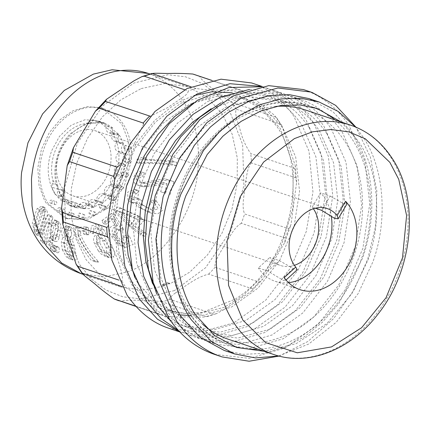 <?xml version="1.0" encoding="UTF-8"?>
<svg xmlns="http://www.w3.org/2000/svg" width="431" height="431" viewBox="0 0 431 431"><rect width="100%" height="100%" fill="white"/><g stroke="black" fill="none" stroke-linecap="round" stroke-linejoin="round"><path stroke-width="0.32" stroke-dasharray="2.15 1.62" d="M228.166 339.202A120.944 92.643 108.6 0 0 322.528 308.424A120.944 92.643 108.6 0 0 306.22 110.266A120.944 92.643 108.6 0 0 305.126 109.889M275.856 106.414A120.944 92.643 108.6 0 0 210.77 140.673A120.944 92.643 108.6 0 0 202.732 324.322M40.002 166.937A57.916 44.366 -71.4 0 1 104.092 108.903A57.916 44.366 -71.4 0 1 122.98 123.799A57.916 44.366 -71.4 0 1 131.326 160.677L124.187 186.618L108.714 207.629L88.258 219.158L67.236 218.711L48.347 203.815L46.483 200.749C41.155 190.976 39 179.705 40.002 166.937M171.98 162.368L172.082 160.741L143.378 159.125L143.539 156.911L137.08 159.303L136.848 162.632C145.807 162.067 157.487 162.552 171.894 164.082L171.98 162.368M174.48 290.569L140.495 298.845L122.765 296.787L105.983 290.068L91.248 278.97L79.406 264.305L65.722 229.082L64.461 187.916L77.278 143.324L102.745 105.881L133.879 83.032L167.864 74.757L185.594 76.815L202.371 83.533L217.105 94.631L228.953 109.296L242.637 144.525L243.898 185.686L231.081 230.278L205.614 267.721L174.48 290.569M175.379 293.026C171.899 295.37 170.078 297.487 169.922 299.367L213.938 314.14L216.34 313.676L224.314 309.447L251.682 291.017L252.658 288.889L208.642 274.116C195.836 277.386 185.19 286.421 175.379 293.026M162.115 301.819C153.77 300.601 146.077 300.068 139.024 300.224C132.71 300.294 122.506 300.051 121.37 301.522L163.166 315.589A119.236 91.34 108.6 0 0 165.385 316.295C173.812 316.882 181.553 317.071 188.611 316.866C194.936 316.72 205.059 317.555 206.131 316.591L162.115 301.819A119.236 91.34 108.6 0 0 169.922 299.367M184.651 89.745L188.266 90.957C188.11 92.837 186.289 94.955 182.809 97.304L167.745 107.583L150.327 116.246M143.615 124.026L133.551 145.468L119.646 165.396M114.765 179.436L113.224 203.604L107.82 226.701M108.246 237.379L118.051 260.297L121.353 271.6L122.479 277.079L121.86 281.087L118.746 280.042M121.887 286.459L126.407 287.973C133.68 292.24 140.005 296.7 145.382 301.344C150.241 305.45 158.339 311.71 158.252 313.736L135.636 306.145M216.34 313.676L206.228 316.877L206.131 316.591A119.236 91.34 108.6 0 0 213.938 314.14M315.309 208.211L312.173 207.16A34.41 26.356 -71.4 0 1 313.38 208.766M99.706 187.049A34.41 26.356 108.6 0 0 110.939 154.336A34.41 26.356 108.6 0 0 94.755 130.561A34.41 26.356 108.6 0 0 67.909 139.321A34.41 26.356 108.6 0 0 56.676 172.034A34.41 26.356 108.6 0 0 72.861 195.803A34.41 26.356 108.6 0 0 99.706 187.049M121.978 177.33L115.556 175.175A5.452 4.175 108.6 0 0 111.123 178.412A5.452 4.175 108.6 0 0 111.263 184.274A5.452 4.175 108.6 0 0 111.306 184.339L117.728 186.494A5.452 4.175 -71.4 0 1 117.685 186.429A5.452 4.175 -71.4 0 1 117.55 180.567A5.452 4.175 -71.4 0 1 121.978 177.33L122.447 175.983A5.452 4.175 -71.4 0 1 121.612 175.083A5.452 4.175 -71.4 0 1 121.203 169.879A5.452 4.175 -71.4 0 1 124.78 166.14L118.358 163.985A5.452 4.175 108.6 0 0 114.781 167.724A5.452 4.175 108.6 0 0 115.19 172.928A5.452 4.175 108.6 0 0 116.02 173.828L122.447 175.983M125.227 154.891L118.805 152.736A5.452 4.175 108.6 0 0 116.742 161.178A5.452 4.175 108.6 0 0 118.52 162.579A5.452 4.175 108.6 0 0 118.541 162.584L124.963 164.739A5.452 4.175 -71.4 0 1 124.942 164.734A5.452 4.175 -71.4 0 1 123.164 163.333A5.452 4.175 -71.4 0 1 125.227 154.891L125.114 153.544A5.452 4.175 -71.4 0 1 124.009 153.377A5.452 4.175 -71.4 0 1 122.232 151.971A5.452 4.175 -71.4 0 1 123.288 144.358L116.866 142.203A5.452 4.175 108.6 0 0 115.81 149.816A5.452 4.175 108.6 0 0 117.588 151.222A5.452 4.175 108.6 0 0 118.692 151.389L125.114 153.544M119.101 135.253L112.674 133.098A5.452 4.175 108.6 0 0 112.453 139.628A5.452 4.175 108.6 0 0 114.231 141.029A5.452 4.175 108.6 0 0 116.467 140.991L122.889 143.146A5.452 4.175 -71.4 0 1 120.653 143.184A5.452 4.175 -71.4 0 1 118.881 141.783A5.452 4.175 -71.4 0 1 119.101 135.253L118.439 134.267A5.452 4.175 -71.4 0 1 115.109 134.855A5.452 4.175 -71.4 0 1 113.331 133.454A5.452 4.175 -71.4 0 1 112.944 128.201L106.516 126.046A5.452 4.175 108.6 0 0 106.91 131.299A5.452 4.175 108.6 0 0 108.687 132.7A5.452 4.175 108.6 0 0 112.017 132.107L118.439 134.267M52.868 180.266L56.181 184.824L52.275 183.509A3.405 2.608 108.6 0 0 52.868 180.266A40.638 31.129 -71.4 0 1 65.033 135A40.638 31.129 -71.4 0 1 86.583 123.519A3.405 2.608 108.6 0 0 88.98 121.725L92.891 123.034L86.583 123.519L93.258 122.91A43.461 33.289 -71.4 0 1 96.258 122.803L92.891 123.034M68.394 203.179A5.452 4.175 -71.4 0 1 72.71 201.724A5.452 4.175 -71.4 0 1 75.226 207.004L68.804 204.844A5.452 4.175 108.6 0 0 66.288 199.569A5.452 4.175 108.6 0 0 61.972 201.024L68.394 203.179A44.291 33.925 -71.4 0 1 61.698 195.933A44.291 33.925 -71.4 0 1 58.239 189.322L58.131 186.973A43.461 33.289 -71.4 0 1 70.151 135.199A43.461 33.289 -71.4 0 1 93.258 122.91M61.972 201.024A44.291 33.925 -71.4 0 1 55.27 193.778A44.291 33.925 -71.4 0 1 51.817 187.167L52.275 183.509M57.932 194.984A3.405 2.608 108.6 0 0 59.047 195.863A3.405 2.608 108.6 0 0 62.226 194.289A3.405 2.608 108.6 0 0 62.323 190.281A3.405 2.608 108.6 0 0 61.213 189.403A3.405 2.608 108.6 0 0 58.029 190.976A3.405 2.608 108.6 0 0 57.932 194.984M64.402 190.976A3.405 2.608 -71.4 0 1 64.305 194.984A3.405 2.608 -71.4 0 1 61.121 196.558A3.405 2.608 -71.4 0 1 60.011 195.685A3.405 2.608 -71.4 0 1 60.108 191.671A3.405 2.608 -71.4 0 1 63.287 190.098A3.405 2.608 -71.4 0 1 64.402 190.976M294.395 265.324A34.41 26.356 -71.4 0 1 280.484 265.485A34.41 26.356 -71.4 0 1 269.811 257.426L279.363 260.631L293.215 268.518L295.671 269.564L297.218 269.747M284.207 277.666L285.354 280.656L283.695 280.576L267.915 271.158L279.363 260.631M61.477 196.17L76.034 207.65L89.142 208.652L102.411 203.41L113.919 192.673L122.016 177.992C127.635 161.506 126.628 147.014 118.988 134.51L104.431 123.034L86.938 123.061L70.269 133.702C65.146 139.019 61.207 145.349 58.449 152.687C52.824 169.173 53.837 183.671 61.477 196.17M54.834 193.939L69.386 205.42L82.057 206.492L95.854 201.121L107.707 189.877L115.368 175.762C121.014 160.273 120.007 145.775 112.34 132.279L97.789 120.799L85.117 119.726L71.32 125.098L59.473 136.341L51.806 150.462C46.16 165.951 47.173 180.444 54.834 193.939M341.18 121.989L358.113 140.91C379.97 172.136 381.721 223.317 367.929 260.195L351.701 293.915L326.935 323.482L296.172 343.663L264.219 351.303M46.273 203.12L44.404 200.054L39.07 185.664L37.799 168.02L41.403 149.374L49.312 132.667L59.882 119.888L72.607 110.956L87.326 106.597L102.012 108.203L120.901 123.099L122.77 126.164L128.104 140.554L129.375 158.204L125.771 176.845L117.862 193.551L107.292 206.33L94.567 215.268L79.848 219.621L65.162 218.016L46.273 203.12M83.759 217.892L82.628 217.429L83.689 214.616L84.266 214.638L84.821 215.074L83.759 217.892M78.059 215.899L79.191 216.357L80.258 213.544L79.697 213.108L79.121 213.081L78.059 215.899M128.535 175.369L126.676 176.861L126.121 176.419L125.906 175.115L127.765 173.623L128.319 174.065L128.535 175.369M121.558 174.884L122.113 175.325L123.966 173.833L123.751 172.529L123.196 172.093L121.343 173.585L121.558 174.884M131.137 161.48L129.241 163.408L128.686 162.966L128.438 162.094L130.329 160.165L131.137 161.48M124.123 161.431L124.678 161.873L126.569 159.944L125.76 158.635L123.869 160.564L124.123 161.431M95.03 215.258L94.109 215.371L93.554 214.934L94.27 212.251L95.192 212.138L95.752 212.575L95.03 215.258M88.985 213.399L89.54 213.841L90.467 213.728L91.183 211.045L90.623 210.608L89.702 210.721L88.985 213.399M130.808 147.806L128.971 150.144L128.416 149.702L128.217 149.25L130.054 146.912L130.808 147.806M123.848 148.172L124.403 148.609L126.24 146.271L125.491 145.376L123.654 147.714L123.848 148.172M72.785 216.895L72.004 216.41L73.415 213.571L74.197 214.056L72.785 216.895L67.99 215.317L69.628 212.526L68.852 212.036L67.435 214.88L68.217 215.365M105.837 209.175L104.593 209.525L104.038 209.089L104.431 206.648L105.676 206.293L106.231 206.735L105.837 209.175M99.469 207.553L100.024 207.995L101.269 207.645L101.662 205.199L101.107 204.763L99.863 205.113L99.469 207.553M62.856 212.343L62.403 211.944C61.967 210.112 62.549 209.191 64.149 209.191L64.602 209.59C65.043 211.416 64.461 212.332 62.856 212.343L58.287 210.807C59.893 210.802 60.475 209.886 60.033 208.06L59.478 207.618L64.149 209.191M59.58 207.661C57.98 207.661 57.398 208.577 57.835 210.409L58.287 210.807M54.656 204.531L54.489 204.332C54.128 202.22 54.802 201.369 56.515 201.778L56.682 201.977C57.043 204.095 56.364 204.946 54.656 204.531L50.088 203.001C51.801 203.405 52.48 202.554 52.113 200.447L56.515 201.778M51.946 200.248C50.238 199.833 49.56 200.684 49.921 202.802L50.088 203.001M123.18 188.525L121.45 189.592L120.895 189.155L120.809 187.42L122.539 186.359L123.094 186.795L123.18 188.525M116.327 187.62L116.882 188.056L118.611 186.995L118.525 185.265L117.97 184.824L116.241 185.89L116.327 187.62M115.438 200.059L113.919 200.738L113.364 200.296L113.482 198.179L115.002 197.495L115.556 197.942L115.438 200.059M108.795 198.761L109.35 199.203L110.869 198.524L110.988 196.407L110.438 195.965L108.914 196.644L108.795 198.761M278.722 355.974L308.736 344.035L336.315 322.205L358.166 293.549L372.847 261.94C387.388 223.069 385.54 169.114 362.503 136.201L355.564 127.01M224.244 350.462L243.714 354.347L264.052 353.323L284.487 347.424L304.238 336.88L322.56 322.081L338.766 303.591L362.466 258.455C378.019 214.53 373.919 164.744 352.122 132.716L332.818 111.602L308.79 98.543M50.551 235.649L53.46 236.624L53.352 240.25L52.065 238.558L49.01 237.529L50.255 239.21L50.551 235.649L49.727 231.695L51.305 225.203L53.563 223.21L54.742 219.945L57.339 220.817L56.122 224.066L53.563 223.21M50.535 246.171L54.252 247.421L55.669 251.559L50.276 241.635L51.785 224.594C52.878 221.442 54.726 220.187 57.339 220.817L54.818 219.966C52.21 219.331 50.33 220.58 49.166 223.716L46.882 240.493L51.311 250.093L50.535 246.171L48.962 241.963L49.01 237.529M62.306 249.63L66.326 256.833L68.486 258.481L67.069 254.258L64.725 250.282L63.75 242.772L65.124 239.846L65.221 235.692C63.373 233.02 63.589 230.897 65.862 229.324L66.476 225.785C61.563 227.326 60.351 231.113 62.845 237.136L61.31 242.114L62.306 249.63L65.701 250.767L64.246 243.1L65.582 238.057L62.845 237.136M68.486 258.481L72.844 259.941L70.485 258.228L65.701 250.767M123.449 236.856L126.822 237.987L124.753 243.537L121.887 241.635L118.509 240.503L113.401 233.941L116.187 228.629L118.342 230.294L120.885 228.495L111.742 213.307L101.867 220.602L103.354 223.527L110.729 218.043L114.678 224.863C109.28 226.431 108.057 230.073 111.009 235.789L117.431 243.666L121.558 246.058L128.896 243.278L126.019 235.062L123.449 236.856L121.138 242.324L118.509 240.503M126.822 237.987L129.413 236.204L133.141 244.528L125.518 247.389L120.96 244.851L113.946 236.775C110.762 231.059 111.909 227.39 117.394 225.774L114.678 224.863M150.85 202.263L154.223 203.394L155.936 200.458L162.616 210.236L157.924 213.771L151.518 213.183L149.573 212.364L141.81 208.211L139.779 206.691L137.791 203.324L135.054 202.408L136.939 205.738L138.874 207.225L147.978 211.993L158.231 208.809L152.542 199.321L150.85 202.263L148.56 208.599L139.412 203.48L138.68 199.37L135.609 197.565L138.297 198.47L134.418 199.984L132.947 198.987L136.288 193.427L136.939 193.729L134.327 192.851L135.959 189.893L138.577 190.771L136.939 193.729M135.609 197.565L131.789 199.106L130.351 198.12L133.691 192.555L134.327 192.851M140.387 204.224L143.313 205.204L142.295 204.445L141.465 200.307L138.68 199.37M135.959 189.893L134.693 189.295L127.614 192.199L128.023 200.426L130.895 202.403L135.054 202.408M137.791 203.324L133.545 203.292L130.598 201.293L130.14 193.04L137.279 190.163L138.577 190.771M98.16 250.6L100.806 253.794L104.728 256.116L107.303 256.504L104.431 252.383L102.012 251.111L100.725 249.522L96.97 242.206L97.158 238.332L95.784 234.712C93.392 236.91 92.924 239.76 94.378 243.273L98.16 250.6L101.549 251.736L97.314 244.258C95.709 240.751 96.097 237.874 98.473 235.617L95.784 234.712M107.303 256.504L111.661 257.964L108.892 257.517L104.539 255.05L101.549 251.736M104.431 252.383L108.149 253.627L105.541 252.291L104.103 250.653L100.725 249.522M36.991 229.583L40.358 230.714L39.555 232.374L35.832 231.124L36.08 234.539L36.84 235.067L38.688 231.808L43.601 217.504C45.072 214.66 45.239 211.75 44.107 208.776L42.324 211.508L41.904 215.284L36.969 229.755L35.832 231.124L39.641 232.411L40.455 236.005L36.08 234.539M69.768 251.645L73.141 252.781L73.383 254.856L72.801 256.052L69.084 254.807L70.506 259.026C72.602 258.271 73.227 256.052 72.386 252.367L71.39 244.851L69.515 238.946C72.618 234.437 72.279 230.235 68.491 226.334L67.882 229.874L68.432 235.245L67.241 236.236L67.144 240.396L68.793 244.14L69.768 251.645L69.822 253.66L69.084 254.807M67.882 229.874L70.442 230.73C71.783 232.32 71.993 234.125 71.083 236.134L69.919 237.136L67.241 236.236M141.19 88.576L164.917 83.479L187.781 86.679L206.88 97.061L222.224 113.843L232.201 134.289L237.303 158.01L237.206 183.536L231.926 209.261L221.793 233.586L207.43 254.985L189.742 272.128L169.83 283.937L167.756 283.237L162.417 285.317L164.497 286.017L142.106 290.165L120.578 286.922L101.474 276.54L86.135 259.758L76.039 238.957L70.98 214.789L71.287 188.816L76.939 162.719L87.574 138.168L102.508 116.758L120.772 99.863L141.19 88.576M54.09 234.701L56.881 235.638L56.628 236.619L55.206 237.831L52.296 236.856L52 240.412L55.163 241.479L52 240.412C54.279 240.881 55.728 239.485 56.337 236.231L57.899 229.734C58.805 226.426 58.357 223.57 56.563 221.173L55.308 224.411L55.674 228.214L54.09 234.701L53.8 235.665L52.296 236.856M214.6 354.417L249.393 358.344L285.203 347.936L318.267 324.284L345.096 289.869L362.875 248.321L369.739 204.003L364.955 161.577L349.035 125.502C337.457 108.31 322.69 96.479 304.744 90.009L303.483 89.573M279.121 356.076L307.95 341.438L333.691 318.477L353.964 289.966L367.724 259.22L375.573 226.329L376.866 191.24L370.428 157.229L355.947 127.172M301.398 99.663C318.035 105.665 331.719 116.629 342.451 132.565L357.207 165.994L361.636 205.318L355.279 246.392L338.798 284.902L313.93 316.796L283.291 338.723L250.099 348.367L216.68 344.321C200.049 338.324 186.364 327.361 175.632 311.424L160.876 277.99L156.442 238.672L162.805 197.592L179.285 159.082L204.149 127.188L234.793 105.266L267.98 95.617L301.398 99.663M156.706 293.856L164.421 307.664C175.153 323.595 188.837 334.564 205.468 340.56L238.887 344.606L272.08 334.957L302.718 313.035L327.587 281.141L344.067 242.631L350.425 201.557L345.996 162.234L331.24 128.799C320.508 112.868 306.824 101.899 290.187 95.903L289.018 95.499L255.341 92.002L220.807 102.923M326.849 133.508C315.826 117.733 302.864 107.346 287.962 102.341L257.83 98.381L225.661 107.249L195.308 128.923L171.737 159.54L157.04 193.794L150.731 231.145L154.443 269.779L168.807 302.955C179.829 318.73 192.792 329.117 207.699 334.122L237.826 338.082L269.995 329.209L300.353 307.54L323.918 276.923L338.615 242.669L344.929 205.318L341.212 166.684L326.849 133.508M152.515 283.523L161.544 300.515C171.71 315.611 184.673 325.998 200.431 331.681L232.093 335.517L263.535 326.375L292.563 305.606L316.122 275.393L331.735 238.909L337.759 199.995L333.562 162.74L319.581 131.067C309.415 115.971 296.453 105.584 280.694 99.9L279.584 99.518L245.74 96.442L211.238 108.634M138.022 283.35L125.211 254.317L121.359 220.171L126.881 184.5L141.196 151.055L162.789 123.358L189.398 104.318L218.221 95.941L246.225 99.108L266.563 110.158L282.892 128.023L295.704 157.062L299.556 191.208L294.034 226.878L279.719 260.319L258.126 288.016L231.517 307.055L202.694 315.433L174.69 312.27L154.352 301.221L138.022 283.35M131.574 281.19L119.198 253.767L114.888 219.067L120.599 181.758L135.232 148.07L155.553 121.962L180.875 103.214L210.5 93.904L239.781 96.943L260.707 108.467L276.443 125.863C311.08 173.531 288.835 266.8 235.116 299.146L202.36 312.453L184.996 313.418L168.235 310.11L147.45 298.694L131.574 281.19M249.603 89.411L282.925 93.462C299.556 99.464 313.24 110.428 323.972 126.364L338.728 159.793L343.157 199.117L336.8 240.191L320.319 278.701L295.456 310.595L264.812 332.522L231.625 342.166L199.37 338.524L171.511 322.027M178.558 330.647L188.993 335.038L221.243 338.685L254.43 329.036L285.074 307.114L309.937 275.22L326.418 236.711L332.775 195.631L328.347 156.313L313.59 122.878C302.858 106.942 289.174 95.978 272.543 89.982L260.399 86.787M262.086 86.491L265.275 87.541C281.906 93.538 295.591 104.507 306.322 120.438L321.079 153.872L325.513 193.196L319.15 234.27L302.675 272.78L277.806 304.674L247.168 326.596L213.975 336.245L181.726 332.603L179.722 331.897M251.645 82.957L252.819 83.361C268.551 88.641 282.235 99.604 293.867 116.257L309.032 151.276L312.949 192.059L306.29 231.485L290.774 267.64L265.895 299.96L233.861 322.835L199.903 332.199L169.264 328.422M309.199 127.587C298.182 111.812 285.22 101.42 270.312 96.42L240.18 92.46L208.011 101.328L177.658 123.002L154.088 153.619L139.396 187.868L133.082 225.224L136.794 263.858L151.162 297.034C162.18 312.809 175.148 323.196 190.049 328.201L220.182 332.161L252.35 323.288L282.704 301.614L306.274 270.997L320.971 236.748L327.28 199.397L323.568 160.758L309.199 127.587M134.865 277.602L143.895 294.594C154.061 309.69 167.023 320.077 182.782 325.761L214.444 329.591L245.891 320.454L274.919 299.685L298.473 269.467L314.086 232.988L320.109 194.074L315.912 156.819L301.937 125.146C291.765 110.05 278.803 99.663 263.045 93.98L261.935 93.597L228.096 90.515L193.589 102.707M68.804 204.844L76.255 207.365A5.452 4.175 -71.4 0 1 81.378 204.795A5.452 4.175 -71.4 0 1 83.953 208.685L77.532 206.53L78.647 206.53L85.069 208.69A5.452 4.175 -71.4 0 1 90.774 204.822A5.452 4.175 -71.4 0 1 93.112 207.413L86.685 205.258L87.811 204.903L94.238 207.058A5.452 4.175 -71.4 0 1 100.245 201.805A5.452 4.175 -71.4 0 1 102.072 203.276L95.644 201.121L96.706 200.426L103.128 202.581A5.452 4.175 -71.4 0 1 104.852 197.398A5.452 4.175 -71.4 0 1 109.156 195.954A5.452 4.175 -71.4 0 1 110.223 196.552L103.796 194.397L104.717 193.411L111.144 195.566A5.452 4.175 -71.4 0 1 112.157 189.635A5.452 4.175 -71.4 0 1 116.893 187.663A5.452 4.175 -71.4 0 1 117.011 187.706L110.589 185.545L111.306 184.339M75.226 207.004L69.833 205.21A5.452 4.175 108.6 0 1 74.956 202.635A5.452 4.175 108.6 0 1 77.532 206.53M96.258 122.803L98.187 122.086A44.291 33.925 -71.4 0 1 104.324 123.352L97.896 121.197A44.291 33.925 -71.4 0 0 91.765 119.931L88.98 121.725M97.896 121.197A44.291 33.925 -71.4 0 1 106.516 126.046M112.674 133.098L112.017 132.107M116.866 142.203L116.467 140.991M118.805 152.736L118.692 151.389M118.358 163.985L118.541 162.584M115.556 175.175L116.02 173.828M110.589 185.545A5.452 4.175 108.6 0 0 110.471 185.502A5.452 4.175 108.6 0 0 105.73 187.48A5.452 4.175 108.6 0 0 104.717 193.411M103.796 194.397A5.452 4.175 108.6 0 0 102.729 193.794A5.452 4.175 108.6 0 0 98.424 195.238A5.452 4.175 108.6 0 0 96.706 200.426M95.644 201.121A5.452 4.175 108.6 0 0 93.823 199.65A5.452 4.175 108.6 0 0 87.811 204.903M86.685 205.258A5.452 4.175 108.6 0 0 84.347 202.667A5.452 4.175 108.6 0 0 78.647 206.53M267.915 271.158L258.363 267.953L269.811 257.426M312.173 207.16L320.659 192.878A51.1 39.146 -71.4 0 1 331.304 216.19M288.571 282.682A51.1 39.146 -71.4 0 1 275.172 281.308A51.1 39.146 -71.4 0 1 258.363 267.953M104.324 123.352A44.291 33.925 -71.4 0 1 112.944 128.201M58.131 186.973L56.181 184.824M321.725 210.366L330.211 196.083L320.659 192.878M330.211 196.083L343.195 203.47L346.858 204.159M85.069 208.69L83.953 208.685M94.238 207.058L93.112 207.413M103.128 202.581L102.072 203.276M111.144 195.566L110.223 196.552M117.728 186.494L117.011 187.706M124.963 164.739L124.78 166.14M122.889 143.146L123.288 144.358M73.415 213.571L68.852 212.036M38.596 210.867L40.993 209.735L42.771 207.004L41.581 206.33L36.996 208.674L32.309 223.048L34.836 232.794L33.801 225.203L38.596 210.867L41.22 211.745L37.206 226.345L33.801 225.203M43.412 210.543L40.848 209.681L43.558 210.597L41.22 211.745M78.2 234.324L77.946 230.817L83.318 230.445L83.571 233.958L86.302 233.791L85.936 226.814L75.193 227.552L75.56 234.523C79.018 243.116 84.325 251.801 91.48 260.593L94.308 260.453C87.035 251.634 81.669 242.922 78.2 234.324L80.812 235.202C84.697 244.501 90.677 253.412 98.764 261.951L94.308 260.453M163.274 182.485L160.655 191.779L165.569 193.266L169.453 180.212L164.54 178.725L143 182.523L141.163 182.502L138.707 181.801L141.46 182.717C138.044 179.388 138.696 177.211 143.404 176.193L140.792 175.315L141.804 172.066C134.176 169.34 129.973 183.455 137.92 185.12L140.247 185.783L143.97 185.842L163.274 182.485L167.034 183.746L146.734 186.774L142.914 186.682L137.64 185.034L140.538 185.998C132.462 184.317 136.675 170.148 144.423 172.944L141.804 172.066M143 182.523L145.71 183.434L143.83 183.396L138.847 181.844C135.539 178.547 136.185 176.371 140.792 175.315M142.214 232.304L134.52 226.415L140.926 218.991L137.02 215.71L117.528 206.966L114.037 211.147L127.371 224.556L129.392 222.046L118.191 211.007L135.436 218.684L129.219 226.167L140.258 234.836L142.214 232.304L146.621 233.785L144.708 236.333L140.258 234.836M109.436 255.669L113.795 257.135L110.282 252.798L109.436 248.574L105.234 241.112L102.093 238.44L99.297 237.503L102.309 240.126L106.064 247.442L106.565 251.548L109.436 255.669C111.193 253.11 110.993 250.034 108.833 246.44L101.069 228.694L97.045 224.023L91.507 225.968L90.397 232.853L93.021 231.797L96.302 227.369L98.36 229.718L99.82 234.049L97.918 233.882L99.297 237.503L102.578 238.558L102.093 238.44L100.612 234.787L97.918 233.882M42.453 242.761C41.662 235.617 43.208 228.694 47.081 221.987L48.272 223.49L50.33 216.696L48.601 214.46C42.631 222.412 39.954 231.086 40.562 240.471L42.453 242.761L46.941 244.269L44.991 241.958L40.562 240.471M53.056 251.3L57.468 252.781L53.056 251.3C55.012 251.526 55.868 249.932 55.615 246.516L53.331 244.975L52.28 247.378L53.056 251.3M56.122 224.066L53.918 226.081L52.517 232.627L53.46 236.624M53.352 240.25L50.255 239.21M52.065 238.558L52.34 243.095L54.252 247.421M55.669 251.559L51.311 250.093M42.771 207.004L45.293 207.855L43.558 210.597M34.566 229.378L38.316 230.633L37.206 226.345M38.316 230.633L39.248 234.275L34.836 232.794M39.248 234.275C37.044 230.504 35.875 227.148 35.751 224.206L39.625 209.552L44.113 207.182L45.293 207.855M65.582 238.057C62.953 232.013 64.09 228.204 68.992 226.631L66.476 225.785M68.992 226.631L68.427 230.186L65.862 229.324M65.221 235.692L67.904 236.587C66.024 233.861 66.196 231.727 68.427 230.186M67.904 236.587L67.926 240.784L65.124 239.846M63.75 242.772L66.681 243.757L67.926 240.784M66.681 243.757L68.098 251.413L64.725 250.282M67.069 254.258L70.781 255.508L68.098 251.413M70.781 255.508L72.844 259.941M103.354 223.527L105.918 224.389L104.394 221.453L101.867 220.602M104.394 221.453L114.269 214.153L111.742 213.307M114.269 214.153L123.821 229.481L120.885 228.495M123.821 229.481L121.267 231.275L118.342 230.294M113.401 233.941L116.332 234.922L119.021 229.583L121.267 231.275M116.332 234.922L121.887 241.635M129.413 236.204L126.019 235.062M117.394 225.774L113.283 218.9L110.729 218.043M113.283 218.9L105.918 224.389M83.318 230.445L85.877 231.307L80.505 231.673L77.946 230.817M80.505 231.673L80.812 235.202M98.764 261.951L95.887 262.07L91.48 260.593M95.887 262.07C87.946 253.563 82.046 244.673 78.178 235.401L75.56 234.523M78.178 235.401L77.715 228.398L75.193 227.552M77.715 228.398L88.457 227.66L85.936 226.814M88.457 227.66L88.921 234.669L86.302 233.791M88.921 234.669L86.184 234.836L83.571 233.958M86.184 234.836L85.877 231.307M165.569 193.266L160.655 191.779M164.443 193.05L167.034 183.746M144.423 172.944L143.404 176.193M145.71 183.434L168.327 179.996L164.54 178.725M168.327 179.996L173.909 181.704L169.453 180.212M173.909 181.704L170.024 194.758M140.926 218.991L144.32 220.133L137.898 227.546L134.52 226.415M137.898 227.546L146.621 233.785M144.708 236.333L132.344 227.218L129.219 226.167M132.344 227.218L138.545 219.729L135.436 218.684M138.545 219.729L118.191 211.007M120.75 211.863L132.382 223.048L129.392 222.046M132.382 223.048L130.372 225.564L127.371 224.556M130.372 225.564L116.559 211.993L114.037 211.147M116.559 211.993L120.05 207.812L117.528 206.966M120.05 207.812L140.102 216.745L137.02 215.71M140.102 216.745L144.32 220.133M110.282 252.798L106.565 251.548M100.612 234.787L102.53 234.96L99.82 234.049M102.53 234.96L100.973 230.596L98.866 228.231L95.634 232.675L93.015 233.731L90.397 232.853M93.021 231.797L95.634 232.675M93.015 233.731L94.023 226.83L99.572 224.874L103.688 229.572L112.227 247.577C114.711 251.225 115.233 254.414 113.795 257.135M138.297 198.47L141.465 200.307M143.313 205.204L151.044 209.347L147.671 208.216M154.223 203.394L152.003 209.752L151.044 209.347M155.936 200.458L152.542 199.321M48.272 223.49L50.901 224.368L49.705 222.865L47.081 221.987M49.705 222.865C45.691 230.149 44.77 237.287 46.941 244.269M44.991 241.958C42.744 232.788 44.786 223.904 51.122 215.306L48.601 214.46M51.122 215.306L52.857 217.542L50.33 216.696M52.857 217.542L50.901 224.368M53.331 244.975L56.703 246.106L59.004 247.653L55.615 246.516M59.004 247.653C59.602 251.154 59.074 252.857 57.415 252.76L55.998 248.622L52.28 247.378M56.703 246.106L55.998 248.622M98.473 235.617L99.96 239.275L97.158 238.332M96.97 242.206L99.9 243.192L99.96 239.275M99.9 243.192L104.103 250.653M108.149 253.627L111.661 257.964M44.107 208.776L46.629 209.622C47.76 212.607 47.62 215.527 46.209 218.382L41.058 236.484L40.455 236.005M40.358 230.714L44.512 216.157L41.904 215.284M42.324 211.508L44.883 212.364L44.512 216.157M44.883 212.364L46.629 209.622M69.515 238.946L72.252 239.862L74.326 245.837L75.781 253.503C76.96 257.264 76.659 259.591 74.865 260.491L70.506 259.026M74.865 260.491L72.801 256.052M73.141 252.781L71.718 245.12L68.793 244.14M67.144 240.396L69.941 241.333L71.718 245.12M69.941 241.333L69.919 237.136M70.442 230.73L71.013 227.18L68.491 226.334M71.013 227.18C74.822 231.118 75.231 235.348 72.252 239.862M172.082 160.741L176.473 162.218L176.301 165.563L171.894 164.082M176.301 165.563C161.415 163.597 149.104 162.902 139.369 163.478L136.848 162.632M139.369 163.478L139.601 160.149L137.08 159.303M55.308 224.411L57.873 225.273L59.085 222.019C60.89 224.432 61.364 227.299 60.518 230.612L59.139 237.169C58.67 240.455 57.323 241.883 55.098 241.457L55.206 237.831M56.881 235.638L58.287 229.093L55.674 228.214M57.873 225.273L58.287 229.093M59.085 222.019L56.563 221.173M139.601 160.149L146.152 157.784L143.539 156.911M146.152 157.784L145.985 159.998L143.378 159.125M145.985 159.998L176.473 162.218M167.756 283.237L167.67 282.607L162.336 284.686L162.417 285.317M169.83 283.937L169.749 283.302L167.67 282.607M164.497 286.017L164.41 285.381L169.749 283.302M162.336 284.686L164.41 285.381M280.344 124.009A119.236 91.34 108.6 0 0 275.797 117.124C275.619 115.535 267.215 109.786 262.393 105.622C257.048 100.929 250.901 96.172 243.951 91.361L199.936 76.589C199.849 78.614 207.947 84.875 212.806 88.98C218.183 93.629 224.508 98.085 231.781 102.352L275.797 117.124L276.034 116.876L282.036 126.014L280.344 124.009L236.328 109.237C234.114 113.375 238.397 123.514 240.363 130.722C242.421 138.917 245.885 146.529 250.745 153.565L294.761 168.338L295.337 165.903L282.036 126.014M251.488 162.929C246.737 167.734 246.435 179.161 244.856 187.501C244.145 196.148 241.495 206.627 244.614 213.943L288.63 228.716L290.984 224.718L296.609 182.297L295.504 177.701L251.488 162.929A119.236 91.34 108.6 0 0 250.745 153.565M241.355 223.28C234.335 227.132 229.912 236.905 225.084 244.102C221.146 251.569 214.266 260.701 215.031 267.312L259.047 282.084L262.716 279.223L284.751 242.572L285.37 238.052L241.355 223.28A119.236 91.34 108.6 0 0 244.614 213.943M211.783 80.36L243.951 91.361A119.236 91.34 108.6 0 0 239.038 89.508A119.236 91.34 108.6 0 0 236.818 88.802C235.682 90.273 225.478 90.036 219.163 90.101C212.111 90.257 204.418 89.723 196.073 88.506L190.917 86.776M211.702 80.371L236.818 88.802M273.712 354.487A120.944 92.643 108.6 0 0 368.074 323.708A120.944 92.643 108.6 0 0 390.114 156.286A120.944 92.643 108.6 0 0 350.672 125.173M233.699 346.373A126.051 96.555 -71.4 0 1 230.563 345.398A126.051 96.555 -71.4 0 1 229.421 345.005A126.051 96.555 -71.4 0 1 189.451 312.971A126.051 96.555 -71.4 0 1 193.007 164.642A126.051 96.555 -71.4 0 1 310.773 106.392A126.051 96.555 -71.4 0 1 311.915 106.786A126.051 96.555 -71.4 0 1 313.86 107.508M148.334 73.437A105.611 80.899 -71.4 0 1 182.776 100.606A105.611 80.899 -71.4 0 1 197.996 167.848C196.218 210.614 162.395 260.642 127.721 271.789L104.453 276.864L81.13 273.685M119.15 300.822A119.236 91.34 108.6 0 0 121.37 301.522M180.034 314.942L154.691 306.145L131.778 284.81L116.828 251.542L113.595 211.885L121.547 173.688L136.735 142.634L154.686 120.464L172.335 106.166L183.708 99.755L194.015 95.585M121.86 281.087A119.236 91.34 108.6 0 0 126.407 287.973M158.252 313.736A119.236 91.34 108.6 0 0 163.166 315.589L135.905 306.441M232.164 92.805L257.943 103.882L280.376 128.627L293.252 165.72L292.918 208.081L281.023 246.758L262.684 276.26L242.804 295.811L224.309 307.292L191.1 315.557M293.215 268.518L281.314 279.466M334.946 119.899A126.051 96.555 -71.4 0 1 351.885 138.82A126.051 96.555 -71.4 0 1 356.491 271.277A126.051 96.555 -71.4 0 1 257.986 349.212M50.276 241.635L46.882 240.493M119.538 243.499L116.144 242.362M91.765 119.931L98.187 122.086M58.239 189.322L51.817 187.167M343.195 203.47L334.402 218.269M51.305 225.203L53.918 226.081M52.517 232.627L49.727 231.695M52.34 243.095L48.962 241.963M51.785 224.594L49.166 223.716M35.751 224.206L32.309 223.048M39.625 209.552L36.996 208.674M64.246 243.1L61.31 242.114M113.946 236.775L111.009 235.789M146.734 186.774L143.97 185.842M142.914 186.682L140.247 185.783M143.83 183.396L141.163 182.502M106.064 247.442L109.436 248.574M105.234 241.112L102.309 240.126M100.973 230.596L98.36 229.718M103.688 229.572L101.069 228.694M112.227 247.577L108.833 246.44M149.573 212.364L146.179 211.222M141.81 208.211L138.874 207.225M97.314 244.258L94.378 243.273M46.209 218.382L43.601 217.504M42.06 232.939L38.688 231.808M74.326 245.837L71.39 244.851M75.781 253.503L72.386 252.367M59.139 237.169L56.337 236.231M57.899 229.734L60.518 230.612M199.936 76.589A119.236 91.34 108.6 0 0 195.022 74.735M236.328 109.237A119.236 91.34 108.6 0 0 231.781 102.352M208.642 274.116A119.236 91.34 108.6 0 0 215.031 267.312M259.047 282.084A119.236 91.34 -71.4 0 1 252.658 288.889M285.37 238.052A119.236 91.34 108.6 0 0 288.63 228.716M295.504 177.701A119.236 91.34 108.6 0 0 294.761 168.338M196.073 88.506A119.236 91.34 108.6 0 0 188.266 90.957M317 108.483L310.773 106.392C257.953 86.793 191.38 136.013 174.717 204.294C157.482 264.386 181.855 329.473 229.378 344.989L236.791 347.488M94.755 130.561L327.291 208.604M61.121 196.558L59.047 195.863M76.034 207.65L69.386 205.42M102.012 108.203L104.092 108.903M83.183 217.87L78.614 216.335M126.682 176.855L122.113 175.325M129.246 163.403L124.678 161.867M94.109 215.371L89.54 213.835M128.971 150.139L124.403 148.609M104.593 209.525L100.024 207.995M121.45 189.592L116.882 188.056M113.919 200.733L109.35 199.197M124.753 243.537L121.138 242.324M134.413 199.984L131.789 199.106M137.279 190.168L134.688 189.295M107.567 253.476L103.882 252.243M187.781 86.679L149.945 73.981M300.229 99.265L289.018 95.499M286.852 101.958L279.584 99.518M246.225 99.108L239.776 96.943M281.75 93.058L271.374 89.578M264.106 87.137L262.145 86.48M269.203 96.038L261.935 93.597M72.861 195.803L280.484 265.485M72.71 201.724L66.288 199.569M81.378 204.795L74.956 202.635M90.774 204.822L84.347 202.667M100.245 201.805L93.823 199.65M109.156 195.954L102.729 193.794M116.893 187.663L110.471 185.502M124.942 164.734L118.52 162.579M124.009 153.377L117.588 151.222M120.653 143.184L114.231 141.029M115.109 134.855L108.687 132.7M63.287 190.098L61.213 189.403M286.049 280.015L285.354 280.656M275.172 281.308L300.084 289.675M104.431 123.029L97.789 120.799M65.162 218.016L67.236 218.711M84.266 214.638L79.697 213.108M127.765 173.628L123.196 172.093M130.329 160.17L125.76 158.64M95.192 212.138L90.623 210.608M130.054 146.912L125.491 145.376M105.676 206.298L101.107 204.763M122.533 186.359L117.97 184.829M115.002 197.5L110.433 195.97M44.113 207.182L41.581 206.33M119.015 229.578L116.187 228.629M125.518 247.389L121.558 246.058M98.866 228.231L96.302 227.369M99.572 224.874L97.04 224.023M136.288 193.427L133.691 192.555M152.003 209.752L148.56 208.593M151.518 213.183L147.978 211.993M133.545 203.287L130.895 202.398M108.892 257.517L104.728 256.116M41.058 236.484L36.84 235.067M120.578 286.922L82.989 274.31M192.959 74.078L193.379 74.207M193.589 74.272L194.236 74.477M217.849 344.725L206.638 340.964M251.682 291.017L262.716 279.223M284.751 242.572L290.984 224.718M296.609 182.297L295.337 165.903M208.809 334.504L201.541 332.064M174.684 312.27L168.241 310.11M199.37 338.524L188.993 335.038M181.726 332.603L179.765 331.945M191.159 328.578L183.892 326.143"/><path stroke-width="0.65" d="M242.815 320.066L265.744 342.672L297.271 352.795L331.536 346.912L361.614 327.722L386.041 297.729L402.5 257.835L406.605 215.559L398.75 179.344L389.877 162.385L365.305 138.787L349.035 131.924L331.051 129.51L312.448 131.838L294.384 138.615L263.61 162.078L240.25 196.655L227.062 241.004L228.565 285.397L242.815 320.066M350.672 125.173A120.944 92.643 108.6 0 0 256.31 155.957A120.944 92.643 108.6 0 0 234.27 323.379A120.944 92.643 108.6 0 0 273.712 354.487C308.666 366.743 351.389 349.541 378.359 313.639C413.701 269.111 419.934 198.179 391.396 157.213C380.885 141.589 367.314 130.911 350.672 125.173L305.126 109.889A120.944 92.643 108.6 0 0 275.856 106.414M202.732 324.322A120.944 92.643 108.6 0 0 227.072 338.825A120.944 92.643 108.6 0 0 228.166 339.202L273.712 354.487M150.327 116.246L105.53 101.436L106.505 99.308L133.874 80.877L141.847 76.648L144.25 76.185L184.651 89.745M135.636 306.145L114.086 298.904L135.905 306.441M119.15 300.822A119.236 91.34 108.6 0 1 114.237 298.963C107.287 294.152 101.14 289.4 95.795 284.702C90.973 280.538 82.569 274.789 82.391 273.2L121.887 286.459M76.152 264.316L82.154 273.448L82.391 273.2A119.236 91.34 108.6 0 1 77.844 266.315L76.152 264.311L62.851 224.422L63.422 221.987L107.438 236.759L108.246 237.379M107.82 226.701L106.699 227.396L62.684 212.623L61.579 208.028L67.204 165.606L69.558 161.609L113.574 176.381L114.765 179.436M119.646 165.396L116.833 167.045L72.817 152.272L73.437 147.758L95.472 111.101L99.141 108.24L143.157 123.013L143.615 124.026M286.049 280.015L297.218 269.747L295.72 267.08A34.41 26.356 -71.4 0 1 300.445 217.364A34.41 26.356 -71.4 0 1 327.291 208.604A34.41 26.356 -71.4 0 1 337.134 215.575L338.13 218.851L334.402 218.269L321.725 210.366L315.309 208.211M313.38 208.766A34.41 26.356 -71.4 0 1 307.33 256.725A34.41 26.356 -71.4 0 1 294.395 265.324M264.219 351.303L236.791 347.488L214.67 335.625L195.679 315.066C173.822 283.835 172.071 232.654 185.863 195.776L207.198 154.524L222.832 136.277L241.037 121.423L260.739 111.009L280.71 105.536L299.766 104.9L317 108.483L341.18 121.989M355.564 127.01L338.222 111.451L319.172 102.023L308.79 98.543L289.314 94.658L268.976 95.682L248.547 101.581L228.796 112.125L210.468 126.924L194.268 145.414L170.563 190.55C155.015 234.475 159.109 284.261 180.912 316.289L200.21 337.403L224.244 350.462L234.62 353.948L255.535 357.924L278.722 355.974M319.172 102.023L301 98.246L280.915 98.914L259.866 104.685L239.097 115.664L219.912 131.32L203.432 150.554L180.945 194.036C166.404 232.902 168.252 286.857 191.294 319.77L211.309 341.444L234.62 353.948M355.947 127.172L335.679 105.39L312.222 92.514L303.483 89.573L268.685 85.645L232.875 96.054L199.817 119.705L172.987 154.115L155.203 195.669L148.345 239.986L153.129 282.413L169.044 318.487C180.627 335.679 195.388 347.51 213.334 353.98L222.073 356.922L249.113 361.232L279.121 356.076M310.956 92.083L277.903 88.005L241.268 98.106L206.697 122.792L179.856 157.66L163.117 196.671L155.93 239.21L160.16 283.21L176.521 320.993C189.074 338.96 203.836 350.791 220.812 356.491L222.073 356.922M220.807 102.923L199.596 117.394L180.767 136.848L165.256 160.321L153.824 186.661L147.046 214.557L145.247 242.642L148.517 269.515L156.706 293.856M211.238 108.634L192.318 122.479L175.573 140.544L161.76 161.997L151.507 185.88L145.274 211.109L143.334 236.554L145.786 261.062L152.515 283.523M260.399 86.787L228.883 87.504L197.495 100.229L169.248 123.74L146.869 155.774L132.506 193.25L127.544 232.562L132.452 269.919L146.772 301.738L161.135 318.547L178.558 330.647M171.511 322.027L157.153 305.223L143.695 276.357L138.06 242.599L140.705 206.681L151.41 171.495L169.318 139.886L192.975 114.409L220.478 97.115L249.603 89.411M179.765 331.945L168.095 328.018C152.364 322.738 138.68 311.769 127.048 295.122L111.882 260.103L107.965 219.32L114.624 179.894L130.14 143.738L155.02 111.419L187.054 88.544L221.011 79.18L251.645 82.957L262.145 86.48M179.722 331.897L157.46 319.193L139.504 299.303L124.828 266.169L120.303 227.218L126.396 186.467L142.472 148.14L166.867 116.198L197.069 93.947L229.938 83.695L262.086 86.491M193.589 102.707L174.668 116.559L157.929 134.617L144.116 156.07L133.858 179.953L127.624 205.188L125.685 230.633L128.136 255.141L134.865 277.602M338.13 218.851L346.858 204.159L345.619 201.288A51.1 39.146 -71.4 0 1 349.546 262.937A51.1 39.146 -71.4 0 1 300.084 289.675A51.1 39.146 -71.4 0 1 284.207 277.666L295.72 267.08M331.304 216.19A51.1 39.146 -71.4 0 1 288.571 282.682M190.917 86.776L151.96 73.448L141.847 76.648M144.25 76.185A119.236 91.34 108.6 0 1 152.057 73.733C153.129 72.769 163.252 73.604 169.577 73.459C176.635 73.254 184.376 73.442 192.802 74.03L211.702 80.371M192.959 74.078L192.802 74.03A119.236 91.34 108.6 0 1 195.022 74.735L211.783 80.36M118.746 280.042L77.844 266.315M31.468 179.274A105.611 80.899 -71.4 0 1 148.334 73.437L112.092 69.768L93.376 74.116L64.267 90.451L42.615 113.908L27.945 142.85L21.55 172.615C20.041 190.19 22.423 206.923 28.683 222.822C38.903 247.68 56.386 264.634 81.13 273.685L61.692 263.034L46.688 246.516C39.005 234.89 34.114 221.319 32.013 205.797L31.468 179.274M62.684 212.623A119.236 91.34 108.6 0 0 63.422 221.987M72.817 152.272A119.236 91.34 108.6 0 0 69.558 161.609M105.53 101.436A119.236 91.34 108.6 0 0 101.991 105.083A119.236 91.34 108.6 0 0 99.141 108.24M149.546 116.208A119.236 91.34 108.6 0 0 146.007 119.856A119.236 91.34 108.6 0 0 143.157 123.013M116.833 167.045A119.236 91.34 108.6 0 0 113.574 176.381M106.699 227.396A119.236 91.34 108.6 0 0 107.438 236.759M191.1 315.557L180.034 314.942M257.986 349.212A126.051 96.555 -71.4 0 1 233.699 346.373M337.134 215.575L345.619 201.288M313.86 107.508A126.051 96.555 -71.4 0 1 334.946 119.899M194.015 95.585L211.826 91.792L232.164 92.805M106.505 99.308L95.472 111.101M62.851 224.422L61.579 208.028M67.204 165.612L73.437 147.758M149.945 73.981L148.334 73.437M82.989 274.31L81.13 273.685M194.236 74.477L195.022 74.735"/></g></svg>
